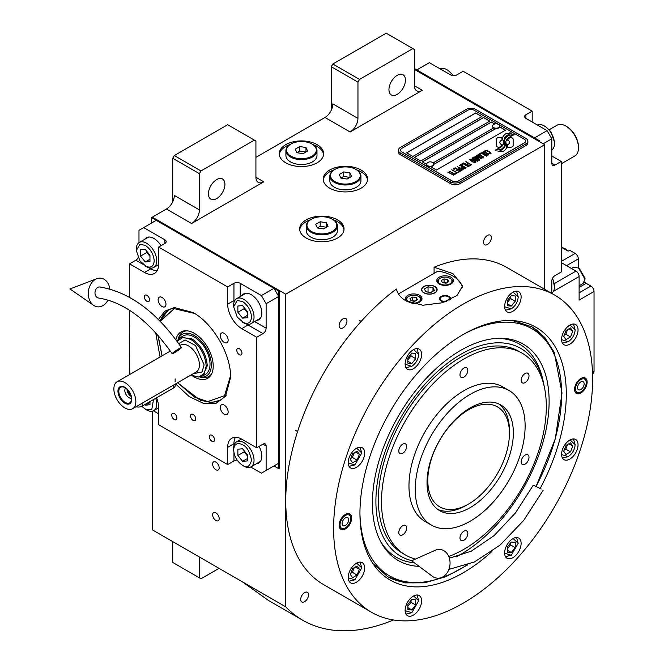 <?xml version="1.0" encoding="UTF-8"?>
<svg xmlns="http://www.w3.org/2000/svg" width="664" height="664" viewBox="0 0 664 664"><rect width="100%" height="100%" fill="white"/><g stroke="black" fill="none" stroke-linecap="round" stroke-linejoin="round"><path stroke-width="1" d="M152.322 411.19L152.322 529.831L285.744 606.854A224.922 129.862 120 0 0 302.784 620.267A224.922 129.862 120 0 0 393.453 619.977M172.731 201.765L172.731 158.264L174.3 155.542L200.984 170.947L254.353 140.137L255.922 141.042L255.922 177.296A11.097 6.408 -60 0 0 258.221 182.376A11.097 6.408 -60 0 0 263.774 181.828L191.564 223.511A11.097 6.408 -60 0 0 199.416 209.915L174.3 195.415A11.097 6.408 120 0 1 166.448 209.011L152.322 217.169L285.744 294.202L285.744 606.854M331.27 110.232L331.27 66.732L332.838 64.01L359.523 79.414L412.892 48.605L414.461 49.509L414.461 85.764A11.097 6.408 -60 0 0 416.76 90.843A11.097 6.408 -60 0 0 422.312 90.296L350.102 131.978A11.097 6.408 -60 0 0 357.954 118.391L332.838 103.891A11.097 6.408 120 0 1 324.986 117.478L255.922 157.36M219.195 518.592A4.665 2.689 -120 0 0 217.161 513.894A4.665 2.689 -120 0 0 213.567 512.649A4.665 2.689 -120 0 0 212.604 514.783A4.665 2.689 -120 0 0 214.638 519.472A4.665 2.689 -120 0 0 218.232 520.725A4.665 2.689 -120 0 0 219.195 518.592M219.195 467.838A4.665 2.689 -120 0 0 217.161 463.148A4.665 2.689 -120 0 0 213.567 461.895A4.665 2.689 -120 0 0 212.604 464.028A4.665 2.689 -120 0 0 214.638 468.726A4.665 2.689 -120 0 0 218.232 469.971A4.665 2.689 -120 0 0 219.195 467.838M285.744 162.796A22.203 12.815 0 0 0 309.939 165.568A22.203 12.815 0 0 0 323.642 153.733A22.203 12.815 0 0 0 317.143 144.669A22.203 12.815 0 0 0 292.948 141.888A22.203 12.815 0 0 0 279.245 153.733A22.203 12.815 0 0 0 285.744 162.796M329.701 188.169A22.203 12.815 0 0 0 353.887 190.95A22.203 12.815 0 0 0 367.59 179.106A22.203 12.815 0 0 0 361.091 170.042A22.203 12.815 0 0 0 336.897 167.262A22.203 12.815 0 0 0 323.194 179.106A22.203 12.815 0 0 0 329.701 188.169M306.154 238.011A22.203 12.815 0 0 0 330.348 240.791A22.203 12.815 0 0 0 344.052 228.947A22.203 12.815 0 0 0 337.544 219.884A22.203 12.815 0 0 0 313.358 217.111A22.203 12.815 0 0 0 299.655 228.947A22.203 12.815 0 0 0 306.154 238.011M539.251 141.498L539.251 140.594L538.462 141.042L414.461 69.454L544.746 144.669L285.744 294.202M199.416 209.915L199.416 173.669L172.731 158.264M357.954 118.391L357.954 82.137L331.27 66.732M544.746 289.355L544.746 144.669M199.416 557.013L199.416 577.854L172.731 562.449L172.731 541.608M199.416 577.854L200.984 578.767L219.037 568.342M242.451 581.863L268.447 600.439L302.784 620.267M346.965 321.069A5.553 3.204 120 0 0 345.819 318.529A5.553 3.204 120 0 0 341.537 320.015A5.553 3.204 120 0 0 339.113 325.601A5.553 3.204 120 0 0 340.267 328.141A5.553 3.204 120 0 0 344.541 326.655A5.553 3.204 120 0 0 346.965 321.069M491.377 237.695A5.553 3.204 120 0 0 490.223 235.156A5.553 3.204 120 0 0 485.948 236.641A5.553 3.204 120 0 0 483.525 242.227A5.553 3.204 120 0 0 484.679 244.767A5.553 3.204 120 0 0 488.953 243.281A5.553 3.204 120 0 0 491.377 237.695M308.544 594.853A5.553 3.204 120 0 0 307.399 592.305A5.553 3.204 120 0 0 303.116 593.799A5.553 3.204 120 0 0 300.701 599.376A5.553 3.204 120 0 0 301.846 601.924A5.553 3.204 120 0 0 306.121 600.43A5.553 3.204 120 0 0 308.544 594.853M312.819 144.536A22.203 12.815 0 0 1 317.143 146.478A22.203 12.815 180 0 1 323.584 154.637M290.068 144.536A22.203 12.815 0 0 0 279.303 154.637M356.767 169.909A22.203 12.815 0 0 1 361.091 171.86A22.203 12.815 180 0 1 367.541 180.01M334.017 169.909A22.203 12.815 0 0 0 323.252 180.01M333.228 219.759A22.203 12.815 0 0 1 337.544 221.701A22.203 12.815 180 0 1 343.993 229.852M310.478 219.759A22.203 12.815 0 0 0 299.705 229.852M208.438 193.83A11.653 6.731 120 0 0 210.853 199.167A11.653 6.731 120 0 0 219.834 196.046A11.653 6.731 120 0 0 224.922 184.318A11.653 6.731 120 0 0 222.506 178.981A11.653 6.731 120 0 0 213.526 182.102A11.653 6.731 120 0 0 208.438 193.83M200.984 170.947L199.416 173.669M388.955 89.615A11.653 6.731 120 0 0 391.37 94.952A11.653 6.731 120 0 0 400.351 91.823A11.653 6.731 120 0 0 405.438 80.095A11.653 6.731 120 0 0 403.023 74.766A11.653 6.731 120 0 0 394.042 77.887A11.653 6.731 120 0 0 388.955 89.615M359.523 79.414L357.954 82.137M174.3 155.542L227.669 124.732L254.353 140.137M332.838 64.01L386.207 33.2L412.892 48.605M497.104 146.794A2.772 1.602 0 0 0 499.062 147.259L499.428 147.259A12.873 7.437 0 0 0 502.05 144.76A4.872 2.814 0 0 1 501.27 144.395A4.872 2.814 0 0 1 499.843 142.403A4.872 2.814 0 0 1 502.1 140.029A19.331 11.155 0 0 1 501.918 138.486A19.331 11.155 0 0 1 501.984 137.548L499.062 137.548A2.772 1.602 0 0 0 496.29 139.141L496.29 145.657A2.772 1.602 0 0 0 497.104 146.794M502.001 144.835A4.872 2.814 180 0 1 501.27 144.486A4.872 2.814 180 0 1 499.843 142.494A4.872 2.814 180 0 1 499.843 142.445M527.855 141.133A6.657 3.843 180 0 0 525.905 138.419L475.681 109.419A6.657 3.843 180 0 0 466.261 109.419L400.334 147.474A6.657 3.843 180 0 0 398.383 150.197A6.657 3.843 180 0 0 400.334 152.919L400.334 154.637L450.565 183.637A6.657 3.843 180 0 0 459.978 183.637L525.905 145.574A6.657 3.843 180 0 0 527.855 142.86L527.855 141.133A6.657 3.843 180 0 1 525.905 143.856L525.905 145.574M400.334 154.637A6.657 3.843 180 0 1 398.383 151.915L398.383 150.197M433.019 162.954L493.576 127.994A3.552 2.05 0 0 1 492.53 126.542L492.53 126.135A3.552 2.05 0 0 0 493.576 127.588A3.552 2.05 180 0 0 497.444 128.028A3.552 2.05 180 0 0 499.635 126.135A3.552 2.05 180 0 0 499.253 125.205A4.216 4.216 0 0 0 492.92 125.205A3.552 2.05 0 0 0 492.53 126.135M406.692 152.869L475.681 113.038L481.881 116.623M414.543 157.401L483.525 117.57L489.725 121.155M499.594 126.849L505.42 130.21M433.708 164.456L495.834 128.592M494.688 124.019L491.377 122.101L422.387 161.933M475.681 112.946L406.609 152.828L412.892 156.447L481.956 116.573L475.681 113.038M495.693 128.584L433.708 164.365M458.409 180.915L524.336 142.86A4.44 2.565 0 0 0 525.639 141.042A4.44 2.565 0 0 0 524.336 139.232L474.113 110.232A4.44 2.565 0 0 0 467.829 110.232L401.903 148.296A4.44 2.565 0 0 0 400.599 150.105A4.44 2.565 0 0 0 401.903 151.915L452.134 180.915A4.44 2.565 0 0 0 458.409 180.915L458.409 181.006A4.44 2.565 180 0 1 452.134 181.006L401.903 152.006A4.44 2.565 180 0 1 400.599 150.197A4.44 2.565 180 0 1 400.608 150.155M489.808 121.105L483.525 117.478L414.461 157.36L420.744 160.978L489.808 121.105M494.788 123.977L491.377 122.01L422.312 161.883L426.603 164.365M430.546 166.647L436.439 170.042L505.503 130.169L499.61 126.766M503.486 142.635A16.89 9.752 180 0 1 503.486 142.677L503.486 142.586A16.89 9.752 0 0 1 503.412 143.499A11.446 6.607 0 0 1 499.926 147.657A131.522 75.937 0 0 1 495.186 150.147L500.689 149.641A20.377 11.761 0 0 0 503.461 147.358A10.632 6.142 0 0 0 504.715 144.462A10.632 6.142 0 0 0 504.648 143.773L504.648 143.864A397.553 229.528 180 0 1 504.2 141.366A16.749 9.669 180 0 1 504.125 140.436A16.749 9.669 180 0 1 504.125 140.386M503.486 142.586A16.89 9.752 0 0 0 502.98 140.22A12.118 6.997 0 0 1 502.606 138.486A12.118 6.997 0 0 1 503.046 136.618L503.046 136.701A12.118 6.997 0 0 0 502.606 138.535M504.125 140.436L504.125 140.345A16.749 9.669 0 0 1 504.507 138.295A10.997 6.349 0 0 1 507.719 135.016A78.966 45.592 0 0 1 511.504 133.09L509.67 132.825L507.686 133.813L505.993 133.572A12.782 7.379 0 0 0 503.046 136.618M504.125 140.345A16.749 9.669 0 0 0 504.2 141.274A397.553 229.528 0 0 0 504.648 143.773M505.37 144.362A16.899 9.752 180 0 1 505.37 144.403L505.37 144.312A16.899 9.752 0 0 1 505.238 145.54A12.757 7.37 0 0 1 502.432 149.292A27.714 16.002 0 0 1 498.008 151.774L503.412 151.251A12.052 6.955 0 0 0 506.591 147.45A14.641 8.458 0 0 0 506.74 146.263A14.641 8.458 0 0 0 506.433 144.553L506.433 144.644A32.079 18.517 180 0 1 505.926 142.635A10.416 6.009 180 0 1 505.885 142.096A10.416 6.009 180 0 1 505.885 142.054M505.37 144.312A16.899 9.752 0 0 0 504.989 142.27A12.616 7.287 0 0 1 504.698 140.71A12.616 7.287 0 0 1 505.005 139.125L505.005 139.208A12.616 7.287 0 0 0 504.698 140.751M505.885 142.096L505.885 142.005A10.416 6.009 0 0 1 506.989 139.324A17.521 10.118 0 0 1 510.342 136.643A44.579 25.738 0 0 1 514.235 134.659L508.898 135.207A13.164 7.603 0 0 0 505.005 139.125M505.885 142.005A10.416 6.009 0 0 0 505.926 142.544A32.079 18.517 0 0 0 506.433 144.553M507.437 147.259L510.367 147.259A2.772 1.602 0 0 0 513.131 145.657L513.131 139.141A2.772 1.602 0 0 0 510.359 137.548L510.002 137.548A12.865 7.428 0 0 0 507.379 140.038A4.872 2.814 0 0 1 509.595 142.403A4.872 2.814 0 0 1 507.321 144.785A19.356 11.172 0 0 1 507.504 146.321A19.356 11.172 0 0 1 507.437 147.259M485.094 151.508L485.625 151.873L485.658 151.043L486.853 150.761L490.239 152.72L489.75 153.409L488.314 153.425L490.074 153.899L491.069 153.318L490.43 152.338L486.936 150.446L485.434 150.363L484.811 150.861L485.094 151.508M488.032 155.21L488.596 154.745L488.314 154.098L485.666 152.388L483.782 151.724L482.388 152.255L485.318 154.612L488.032 155.21M486.446 156.123L481.276 152.77L479.375 153.865L480.08 154.264L481.657 153.351L486.446 156.123M483.184 158.007L483.757 157.542L483.475 156.895L480.827 155.185L478.935 154.521L477.549 155.052L480.47 157.41L483.184 158.007M474.951 156.413L478.545 159.335L473.905 157.019L479.391 160.198L479.873 159.924L475.748 156.629L481.923 158.737L476.428 155.567L480.437 158.239L474.951 156.413M474.428 159.825L477.333 161.252L478.976 160.439L473.482 157.268L472.071 158.215L474.428 159.825M475.341 162.539L475.905 162.074L475.631 161.427L472.984 159.717L471.091 159.053L469.697 159.584L472.627 161.941L475.341 162.539M466.053 161.551L468.311 163.22L466.941 164.008L467.647 164.415L469.016 163.626L470.535 164.498L468.95 165.411L469.656 165.817L471.548 164.722L465.821 161.784M463.738 162.887L469.232 166.058L463.505 163.12M468.178 166.672L462.999 163.319L461.106 164.406L461.812 164.813L463.389 163.9L468.178 166.672M460.683 164.655L466.178 167.826L460.451 164.88M461.737 168.365L463.796 169.063L465.439 168.249L459.629 165.261L462.086 166.681L460.99 167.444L461.737 168.365M459.372 169.727L461.43 170.432L463.074 169.619L457.264 166.631L459.72 168.042L458.625 168.814L459.372 169.727M453.313 168.905L454.018 169.312L455.595 168.399L457.463 169.478L456.093 170.274L456.799 170.673L458.168 169.884L459.687 170.764L458.11 171.677L458.807 172.084L460.708 170.988L455.214 167.818L453.313 168.905M455.803 173.138L456.384 173.478L458.384 172.325L456.965 172.474L451.736 169.818L456.641 172.657L455.803 173.138M453.379 174.541L453.969 174.873L455.969 173.719L454.541 173.868L449.312 171.221L454.226 174.051L453.379 174.541M448.051 171.951L453.545 175.122L447.81 172.175M487.841 154.372L487.002 154.861L485.633 154.43L483.218 152.861L483.658 152.197L487.525 153.882L487.749 154.654L486.156 154.762L483.143 152.629M483.002 157.169L482.155 157.658L480.786 157.227L478.379 155.658L478.81 154.994L482.678 156.679L482.902 157.451L481.309 157.559L478.296 155.426M476.32 159.269L477.955 160.215L476.959 160.796L475.706 160.439L475.316 159.85L476.32 159.269M474.005 159.393L472.826 158.588L473.864 157.849L475.615 158.862L474.005 159.484L472.826 158.588M475.158 161.701L474.312 162.182L472.942 161.759L470.527 160.182L470.967 159.526L474.835 161.211L475.059 161.975L473.465 162.091L470.452 159.958M461.746 167.818L462.791 167.079L464.543 168.092L463.264 168.697L461.746 167.818L462.177 168.341L463.538 168.764L464.543 168.092M459.38 169.187L460.418 168.448L462.177 169.461L460.899 170.067L459.38 169.187L460.152 169.909L461.173 170.133L462.177 169.461M525.639 141.092A4.44 2.565 180 0 1 525.639 141.133A4.44 2.565 180 0 1 524.336 142.951L458.409 181.006M400.334 152.919L450.565 181.911L450.565 183.637M525.905 143.856L459.978 181.911A6.657 3.843 180 0 1 450.565 181.911M503.486 142.677A16.89 9.752 180 0 1 503.412 143.59A11.446 6.607 180 0 1 499.926 147.748A131.522 75.937 180 0 1 495.327 150.172M505.993 133.572L505.993 133.663A12.782 7.379 0 0 0 503.046 136.701M507.686 133.813L505.993 133.663M509.67 132.825L507.686 133.904M511.355 133.157L509.67 132.916M504.715 144.511A10.632 6.142 0 0 0 504.648 143.864M506.74 146.304A14.641 8.458 0 0 0 506.433 144.644M514.085 134.734L508.898 135.298A13.164 7.603 0 0 0 505.005 139.208M505.37 144.403A16.899 9.752 180 0 1 505.238 145.632A12.757 7.37 180 0 1 502.432 149.383A27.714 16.002 180 0 1 498.166 151.799M513.131 145.657L513.131 139.232A2.772 1.602 0 0 0 510.359 137.631L510.002 137.631A12.865 7.428 0 0 0 507.421 140.062M509.595 142.445A4.872 2.814 180 0 1 509.595 142.494A4.872 2.814 180 0 1 507.346 144.868M507.504 146.37A19.356 11.172 180 0 1 507.504 146.412A19.356 11.172 180 0 1 507.454 147.259M501.976 137.631L499.062 137.631A2.772 1.602 0 0 0 496.29 139.232M502.084 140.038A19.331 11.155 180 0 1 501.918 138.568A19.331 11.155 180 0 1 501.918 138.527M485.434 150.363L484.961 150.728M486.255 150.296L485.807 150.371M486.936 150.446L486.255 150.388M487.509 150.653L486.936 150.537M488.148 150.96L487.509 150.745M489.899 151.973L488.148 151.052M490.43 152.338L489.899 152.064M490.223 153.135L489.75 153.5M488.588 154.762L485.035 152.172L483.334 151.799L482.396 152.338M486.687 155.982L481.276 152.861L479.458 153.907M483.749 157.551L480.188 154.969L478.495 154.596L477.549 155.135M478.545 159.335L473.98 157.069M479.806 159.958L475.748 156.629M481.84 158.779L476.188 155.791M480.437 158.239L475.017 156.472M478.893 160.48L473.482 157.36L472.096 158.273M477.955 160.215L476.677 160.904L475.275 160.007M475.615 158.862L474.005 159.484M475.897 162.082L472.345 159.501L470.651 159.128L469.705 159.659M468.311 163.22L467.024 164.058M470.535 164.498L469.033 165.46M471.473 164.772L466.053 161.642M469.157 166.108L463.738 162.979M468.419 166.531L462.999 163.402L461.189 164.456M466.103 167.867L460.683 164.747M465.364 168.299L459.712 165.303M462.086 166.681L461.015 167.502M462.999 169.66L457.338 166.672M459.72 168.042L458.65 168.863M457.463 169.478L456.176 170.316M459.687 170.764L458.185 171.719M460.625 171.03L455.214 167.901L453.396 168.955M458.309 172.366L456.965 172.565L451.81 169.868M456.641 172.657L455.877 173.188M455.886 173.769L454.541 173.96L449.395 171.262M454.226 174.051L453.462 174.582M453.462 175.163L448.051 172.042M426.62 164.406A3.552 2.05 180 0 0 426.603 164.606A3.552 2.05 180 0 0 427.649 166.058A3.552 2.05 0 0 0 431.517 166.498A3.552 2.05 0 0 0 433.708 164.606A3.552 2.05 0 0 0 433.692 164.406M427.649 165.651A3.552 2.05 0 0 0 431.517 166.091A3.552 2.05 0 0 0 433.708 164.199A3.552 2.05 0 0 0 433.326 163.269A4.216 4.216 0 0 0 426.994 163.269A3.552 2.05 180 0 0 426.603 164.199A3.552 2.05 180 0 0 427.649 165.651M499.619 126.343A3.552 2.05 180 0 1 499.635 126.542A3.552 2.05 180 0 1 497.444 128.434A3.552 2.05 180 0 1 493.576 127.994M498.598 124.683A3.552 2.05 180 0 1 499.253 125.205M491.858 551.527A145.906 84.237 -60 0 1 373.849 564.964A145.906 84.237 -60 0 1 359.946 513.264A145.906 84.237 -60 0 1 463.123 334.565A145.906 84.237 -60 0 1 514.841 320.762A145.906 84.237 -60 0 1 566.292 394.134A145.906 84.237 -60 0 1 540.181 488.422M554.689 295.098L506.815 267.459A183.139 105.734 120 0 0 434.082 267.243L452.914 273.585L462.667 285.927L457.039 295.48L442.166 302.792L422.835 305.257L405.828 300.767C400.674 297.729 397.537 293.803 396.408 288.989A183.139 105.734 120 0 0 285.744 500.822A183.139 105.734 120 0 0 323.675 584.66L371.549 612.299A183.139 105.734 120 0 0 512.674 563.238A183.139 105.734 120 0 0 592.62 378.936A183.139 105.734 120 0 0 554.689 295.098A183.139 105.734 120 0 0 413.564 344.159A183.139 105.734 120 0 0 333.627 528.469A183.139 105.734 120 0 0 371.549 612.299M512.965 320.612L532.13 326.929L544.812 337.453L554.241 352.385L562.01 392.98L555.32 438.796L536.139 486.322M467.854 564.807L445.901 576.701L424.603 582.818L404.949 582.867L387.834 576.85L372.786 563.412M434.082 267.243L434.082 273.352M339.113 525.29A8.881 5.129 -60 0 1 342.989 516.36A8.881 5.129 -60 0 1 349.837 513.977A8.881 5.129 -60 0 1 351.671 518.044A8.881 5.129 -60 0 1 347.795 526.984A8.881 5.129 -60 0 1 340.956 529.357A8.881 5.129 -60 0 1 339.113 525.29M574.567 389.361A8.881 5.129 -60 0 1 578.444 380.422A8.881 5.129 -60 0 1 585.283 378.04A8.881 5.129 -60 0 1 587.125 382.107A8.881 5.129 -60 0 1 583.249 391.046A8.881 5.129 -60 0 1 576.41 393.42A8.881 5.129 -60 0 1 574.567 389.361M348.185 577.506A11.653 6.731 120 0 0 350.6 582.843A11.653 6.731 120 0 0 359.581 579.722A11.653 6.731 120 0 0 364.669 567.994A11.653 6.731 120 0 0 362.253 562.657A11.653 6.731 120 0 0 353.273 565.778A11.653 6.731 120 0 0 348.185 577.506M405.123 610.382A11.653 6.731 120 0 0 407.538 615.719A11.653 6.731 120 0 0 416.519 612.598A11.653 6.731 120 0 0 421.607 600.87A11.653 6.731 120 0 0 419.191 595.533A11.653 6.731 120 0 0 410.211 598.654A11.653 6.731 120 0 0 405.123 610.382M504.632 552.938A11.653 6.731 120 0 0 507.047 558.275A11.653 6.731 120 0 0 516.028 555.145A11.653 6.731 120 0 0 521.115 543.418A11.653 6.731 120 0 0 518.7 538.089A11.653 6.731 120 0 0 509.72 541.21A11.653 6.731 120 0 0 504.632 552.938M561.578 454.309A11.653 6.731 120 0 0 563.993 459.646A11.653 6.731 120 0 0 572.974 456.525A11.653 6.731 120 0 0 578.053 444.789A11.653 6.731 120 0 0 575.646 439.46A11.653 6.731 120 0 0 566.666 442.581A11.653 6.731 120 0 0 561.578 454.309M561.578 339.412A11.653 6.731 120 0 0 563.993 344.74A11.653 6.731 120 0 0 572.974 341.62A11.653 6.731 120 0 0 578.053 329.892A11.653 6.731 120 0 0 575.646 324.555A11.653 6.731 120 0 0 566.666 327.676A11.653 6.731 120 0 0 561.578 339.412M504.632 306.536A11.653 6.731 120 0 0 507.047 311.864A11.653 6.731 120 0 0 516.028 308.743A11.653 6.731 120 0 0 521.115 297.016A11.653 6.731 120 0 0 518.7 291.679A11.653 6.731 120 0 0 509.72 294.799A11.653 6.731 120 0 0 504.632 306.536M405.123 363.98A11.653 6.731 120 0 0 407.538 369.317A11.653 6.731 120 0 0 416.519 366.196A11.653 6.731 120 0 0 421.607 354.468A11.653 6.731 120 0 0 419.191 349.131A11.653 6.731 120 0 0 410.211 352.252A11.653 6.731 120 0 0 405.123 363.98M348.185 462.609A11.653 6.731 120 0 0 350.6 467.946A11.653 6.731 120 0 0 359.581 464.825A11.653 6.731 120 0 0 364.669 453.097A11.653 6.731 120 0 0 362.253 447.76A11.653 6.731 120 0 0 353.273 450.881A11.653 6.731 120 0 0 348.185 462.609M398.458 293.928L437.991 271.103A33.3 19.223 180 0 1 452.914 276.075A33.3 19.223 180 0 1 462.493 287.67M434.712 286.591A7.545 4.357 0 0 0 426.487 285.644A7.545 4.357 0 0 0 421.823 289.67A7.545 4.357 0 0 0 424.039 292.749A7.545 4.357 0 0 0 432.264 293.695A7.545 4.357 0 0 0 436.92 289.67A7.545 4.357 0 0 0 434.712 286.591M444.83 301.929A5.553 3.204 180 0 1 441.145 300.999A5.553 3.204 180 0 1 439.518 298.734A5.553 3.204 180 0 1 442.946 295.771A5.553 3.204 180 0 1 448.997 296.468A5.553 3.204 180 0 1 450.615 298.734A5.553 3.204 180 0 1 450.408 299.613M450.956 277.212A8.325 4.806 0 0 0 441.884 276.166A8.325 4.806 0 0 0 436.746 280.606A8.325 4.806 0 0 0 439.186 284.001A8.325 4.806 0 0 0 448.258 285.047A8.325 4.806 0 0 0 453.396 280.606A8.325 4.806 0 0 0 450.956 277.212M411.995 303.44A8.325 4.806 0 0 0 421.997 298.734A8.325 4.806 0 0 0 419.565 295.331A8.325 4.806 0 0 0 410.493 294.293A8.325 4.806 0 0 0 405.355 298.734A8.325 4.806 0 0 0 406.451 301.116M439.576 278.614L440.207 278.249A6.881 3.976 0 0 0 440.207 283.868A6.881 3.976 0 0 0 449.935 283.868A6.881 3.976 0 0 0 449.935 278.249A6.881 3.976 0 0 0 440.207 278.249L439.576 278.614A7.769 4.482 0 0 0 437.302 281.785A7.769 4.482 0 0 0 437.385 282.457M450.565 278.614L449.935 278.249L450.565 278.614A7.769 4.482 0 0 1 452.84 281.785L452.84 282.333M448.781 281.636L447.785 279.486L444.075 278.913L441.352 280.482L442.349 282.632L446.067 283.204L448.781 281.636M444.075 278.913L444.075 282.54L443.585 282.822M446.548 282.922L444.075 282.54M447.785 279.486L447.785 282.208M452.748 282.457A7.769 4.482 0 0 0 452.84 281.785M408.186 296.733L408.808 296.376A6.881 3.976 0 0 0 408.808 301.995A6.881 3.976 0 0 0 418.544 301.995A6.881 3.976 0 0 0 418.544 296.376A6.881 3.976 0 0 0 408.808 296.376L408.186 296.733A7.769 4.482 0 0 0 405.903 299.912A7.769 4.482 0 0 0 405.994 300.584M419.167 296.733L418.544 296.376L419.167 296.733A7.769 4.482 0 0 1 421.449 299.912L421.449 300.46M417.39 299.754L416.394 297.613L412.684 297.04L409.962 298.609L410.958 300.75L414.668 301.332L417.39 299.754M412.684 297.04L412.684 300.667L412.195 300.941M415.158 301.049L412.684 300.667M416.394 297.613L416.394 300.336M421.358 300.584A7.769 4.482 0 0 0 421.449 299.912M446.382 301.365A4.739 2.739 180 0 1 441.718 300.667A4.739 2.739 0 0 1 440.738 297.613A4.739 2.739 0 0 1 448.424 296.791A4.739 2.739 180 0 1 449.395 297.613L450.134 298.568A5.553 3.204 180 0 1 450.532 299.298M440.738 297.613L440 298.568A5.553 3.204 0 0 0 439.609 299.298M449.395 297.613A4.739 2.739 180 0 1 448.972 300.286M387.212 576.476A144.287 83.307 120 0 0 422.321 582.237L424.786 581.905A142.627 82.344 120 0 0 466.443 565.33M536.089 486.297A142.627 82.344 120 0 0 561.619 394.117A142.627 82.344 120 0 0 554.979 356.394L554.042 354.095A144.287 83.307 120 0 0 531.499 326.572M359.946 513.571A142.627 82.344 120 0 0 424.786 581.905M554.979 356.394A142.627 82.344 120 0 0 463.389 334.415M456.093 556.922A124.957 72.144 -60 0 0 549.12 401.33A124.957 72.144 120 0 0 499.145 338.283A124.957 72.144 120 0 0 372.413 503.353A124.957 72.144 -60 0 0 381.186 542.612A124.957 72.144 -60 0 0 419.1 566.367M414.369 562.831A123.064 71.056 -60 0 1 380.372 541.077M411.921 560.665A120.001 69.288 -60 0 1 375.907 501.337A120.001 69.288 120 0 1 451.429 360.344A120.001 69.288 120 0 1 543.567 383.103L542.82 379.683A123.064 71.056 -60 0 0 497.411 338.349M544.264 386.672A120.001 69.288 120 0 0 543.567 383.103M522.178 353.223A116.54 67.288 -60 0 0 463.904 359A116.54 67.288 120 0 0 387.768 461.696A116.54 67.288 120 0 0 405.638 555.079L402.492 553.27A116.54 67.288 -60 0 1 378.356 499.917A116.54 67.288 120 0 1 429.226 382.638A116.54 67.288 120 0 1 519.04 351.414L522.178 353.223A116.54 67.288 -60 0 1 540.039 446.615A116.54 67.288 -60 0 1 463.904 549.311A116.54 67.288 120 0 1 448.739 556.44M423.881 286.499L423.881 286.499A7.769 4.482 0 0 0 423.881 292.841A7.769 4.482 0 0 0 434.87 292.841A7.769 4.482 0 0 0 434.87 286.499L434.87 286.499A7.769 4.482 0 0 0 423.881 286.499M432.994 287.578L428.048 286.806L424.421 288.906L425.749 291.762L430.704 292.525L434.322 290.434L432.994 287.578L432.994 291.197M428.048 286.806L428.048 292.118M470.187 507.62A61.046 35.242 -60 0 1 439.659 510.649A61.046 35.242 -60 0 1 430.305 461.729A61.046 35.242 -60 0 1 470.187 407.937A61.046 35.242 -60 0 1 500.706 404.907A61.046 35.242 -60 0 1 510.068 453.827A61.046 35.242 -60 0 1 470.187 507.62M437.759 509.404A61.046 35.242 120 0 0 466.261 505.354A61.046 35.242 120 0 1 437.759 509.404M509.412 431.982A61.046 35.242 120 0 0 498.681 403.886A61.046 35.242 -60 0 1 509.429 430.587L509.429 433.31A57.718 33.325 -60 0 0 468.618 409.746A57.718 33.325 -60 0 0 427.807 480.437A57.718 33.325 120 0 0 468.618 504.001A57.718 33.325 120 0 0 509.429 433.31M405.638 555.079A116.54 67.288 120 0 0 415.44 559.096M470.187 394.341A77.696 44.861 -60 0 1 509.031 390.49A77.696 44.861 -60 0 1 520.941 452.748A77.696 44.861 -60 0 1 470.187 521.215A77.696 44.861 120 0 1 431.334 525.066A77.696 44.861 120 0 1 419.424 462.808A77.696 44.861 120 0 1 470.187 394.341M431.334 525.066L425.06 521.439A77.696 44.861 120 0 1 413.149 459.181A77.696 44.861 120 0 1 463.904 390.714A77.696 44.861 -60 0 1 502.756 386.871L509.031 390.49M402.733 453.221A5.553 3.204 120 0 0 406.36 448.333A5.553 3.204 120 0 0 405.505 443.884A5.553 3.204 120 0 0 402.733 444.158A5.553 3.204 120 0 0 399.106 449.047A5.553 3.204 120 0 0 399.96 453.495A5.553 3.204 120 0 0 402.733 453.221M402.733 534.786A5.553 3.204 120 0 0 406.36 529.897A5.553 3.204 120 0 0 405.505 525.448A5.553 3.204 120 0 0 402.733 525.722A5.553 3.204 120 0 0 399.106 530.611A5.553 3.204 120 0 0 399.96 535.059A5.553 3.204 120 0 0 402.733 534.786M463.904 540.247A5.553 3.204 120 0 0 467.531 535.358A5.553 3.204 120 0 0 466.684 530.909A5.553 3.204 120 0 0 463.904 531.183A5.553 3.204 120 0 0 460.276 536.072A5.553 3.204 120 0 0 461.131 540.521A5.553 3.204 120 0 0 463.904 540.247M525.075 464.153A5.553 3.204 120 0 0 528.702 459.256A5.553 3.204 120 0 0 527.855 454.815A5.553 3.204 120 0 0 525.075 455.089A5.553 3.204 120 0 0 521.456 459.978A5.553 3.204 120 0 0 522.302 464.426A5.553 3.204 120 0 0 525.075 464.153M525.075 382.588A5.553 3.204 120 0 0 528.702 377.7A5.553 3.204 120 0 0 527.855 373.251A5.553 3.204 120 0 0 525.075 373.525A5.553 3.204 120 0 0 521.456 378.414A5.553 3.204 120 0 0 522.302 382.862A5.553 3.204 120 0 0 525.075 382.588M463.904 377.119A5.553 3.204 120 0 0 467.531 372.23A5.553 3.204 120 0 0 466.684 367.781A5.553 3.204 120 0 0 463.904 368.063A5.553 3.204 120 0 0 460.276 372.952A5.553 3.204 120 0 0 461.131 377.401A5.553 3.204 120 0 0 463.904 377.119M349.023 466.311L354.858 464.916L361.764 452.956L360.054 447.212M348.185 462.874L354.858 464.916M361.764 452.956L356.659 448.208M357.124 460.169L359.39 454.325L357.124 451.105L352.592 453.719L350.326 459.563L352.592 462.783L357.124 460.169L352.41 457.446L354.227 452.782M359.39 454.325L355.464 452.059M350.775 458.392L352.41 457.446M349.023 581.216L354.858 579.821L361.764 567.861L360.054 562.109M348.185 577.771L354.858 579.821M361.764 567.861L356.659 563.105M357.124 575.066L359.39 569.231L357.124 566.002L352.592 568.625L350.326 574.46L352.592 577.68L357.124 575.066L352.41 572.351L354.227 567.678M359.39 569.231L355.464 566.965M350.775 573.289L352.41 572.351M504.64 553.203L511.305 555.245L505.478 556.639M511.305 555.245L518.211 543.285L516.501 537.541M518.211 543.285L513.106 538.537M515.231 542.388L511.305 542.04L507.379 546.92L507.379 552.158L511.305 552.506L515.231 547.626L515.231 542.388M515.231 547.626L510.516 544.903L510.516 543.019M507.379 548.813L510.516 544.903M511.305 552.506L507.379 550.24M561.578 339.669L568.243 341.719C572.409 338.806 574.717 334.822 575.157 329.759L573.447 324.015M568.243 341.719L562.416 343.114M575.157 329.759L570.044 325.003M565.985 330.523L563.719 336.357L565.985 339.586L570.509 336.963L572.775 331.128L570.509 327.908L565.985 330.523M572.775 331.128L568.857 328.863M570.509 336.963L565.803 334.249L567.612 329.576M564.168 335.195L565.803 334.249M405.131 364.245L411.796 366.296C415.963 363.382 418.262 359.39 418.702 354.327L413.597 349.579M418.702 354.327L417 348.583M405.97 367.682L411.796 366.296M407.87 363.2L411.796 363.548L415.722 358.668L415.722 353.439L411.796 353.082L407.87 357.962L407.87 363.2M411.796 363.548L407.87 361.282M415.722 358.668L411.016 355.945L411.016 354.061M407.87 359.855L411.016 355.945M405.131 610.648L411.796 612.698L405.97 614.092M411.796 612.698L418.702 600.737L417 594.986M418.702 600.737L413.597 595.981M415.722 599.841L411.796 599.492L407.87 604.373L407.87 609.602L411.796 609.95L415.722 605.07L415.722 599.841M415.722 605.07L411.016 602.356L411.016 600.463M407.87 606.257L411.016 602.356M411.796 609.95L407.87 607.684M561.578 454.574L568.243 456.616C572.409 453.711 574.717 449.719 575.157 444.656L573.447 438.912M568.243 456.616L562.416 458.011M575.157 444.656L570.044 439.908M565.985 445.419L563.719 451.263L565.985 454.483L570.509 451.869L572.775 446.025L570.509 442.805L565.985 445.419M572.775 446.025L568.857 443.759M570.509 451.869L565.803 449.146L567.612 444.473M564.168 450.092L565.803 449.146M504.64 306.793L511.305 308.843C515.471 305.93 517.771 301.946 518.211 296.883L513.106 292.127M518.211 296.883L516.501 291.139M505.478 310.237L511.305 308.843M507.379 305.747L511.305 306.104L515.231 301.215L515.231 295.986L511.305 295.638L507.379 300.518L507.379 305.747M511.305 306.104L507.379 303.838M515.231 301.215L510.516 298.501L510.516 296.609M507.379 302.402L510.516 298.501M348.982 513.645A8.881 5.129 -60 0 1 349.687 514.791L350.418 516.559A7.595 4.391 -60 0 1 350.766 518.567A7.595 4.391 120 0 1 343.479 528.569L341.587 528.826A8.881 5.129 120 0 1 340.242 528.785M343.479 528.569A7.595 4.391 120 0 1 340.026 524.767A7.595 4.391 -60 0 1 344.417 516.127A7.595 4.391 -60 0 1 350.418 516.559M348.691 519.763A4.665 2.689 120 0 0 347.728 517.63A4.665 2.689 120 0 0 344.135 518.883A4.665 2.689 120 0 0 342.101 523.572A4.665 2.689 120 0 0 343.064 525.705A4.665 2.689 120 0 0 346.658 524.46A4.665 2.689 120 0 0 348.691 519.763M578.933 392.632A7.595 4.391 -60 0 1 575.472 388.83A7.595 4.391 120 0 1 579.871 380.198A7.595 4.391 120 0 1 585.864 380.621A7.595 4.391 120 0 1 586.221 382.63A7.595 4.391 -60 0 1 578.933 392.632L577.033 392.889A8.881 5.129 -60 0 1 575.688 392.847M585.864 380.621L585.142 378.853A8.881 5.129 120 0 0 584.428 377.708M577.547 387.635A4.665 2.689 120 0 0 578.518 389.768A4.665 2.689 120 0 0 582.104 388.523A4.665 2.689 120 0 0 584.146 383.825A4.665 2.689 120 0 0 583.175 381.692A4.665 2.689 120 0 0 579.589 382.945A4.665 2.689 120 0 0 577.547 387.635M160.049 356.991L155.7 332.689M158.43 319.517L164.863 311.125L174.358 307.556L193.133 312.57C213.152 323.534 231.113 354.634 230.599 377.451L225.552 396.217L216.173 403.231L203.45 403.363L189.232 396.591L175.587 383.9M159.825 320.919L168.623 309.739L175.304 307.49M138.983 242.667L138.983 230.308L156.248 220.34L273.975 288.309L278.681 296.468L278.681 463.215L266.123 470.469L266.123 446A4.44 2.565 -60 0 0 265.21 443.967A4.44 2.565 -60 0 0 262.986 444.183L266.123 446M266.123 470.469L261.417 473.183L250.718 467.008M237.197 460.202A4.44 2.565 0 0 0 233.952 460.949L233.952 452.79M156.538 397.794A19.978 11.537 60 0 1 158.605 407.48L158.605 424.703L227.669 464.576L233.952 460.949M158.605 413.83L153.401 410.817M129.721 374.496L129.563 310.271M129.563 297.314L129.563 263.84L135.846 260.213A4.44 2.565 120 0 0 138.12 257.781M273.975 288.309L261.417 295.555L240.227 283.32A4.44 2.565 180 0 0 233.952 283.32L227.669 286.948L227.669 304.17L233.952 300.543L233.952 283.32M143.69 227.586L164.88 239.82A4.44 2.565 180 0 1 166.183 241.638A4.44 2.565 180 0 1 164.88 243.447L158.605 247.074L227.669 286.948M278.681 296.468L266.123 303.714L261.417 295.555M266.123 303.714L266.123 328.182A4.44 2.565 -60 0 1 262.986 333.618L256.711 337.246L256.711 447.81L262.986 444.183M171.71 415.05A3.66 2.116 -120 0 0 173.312 418.735A3.66 2.116 -120 0 0 176.134 419.714A3.66 2.116 -120 0 0 176.89 418.038A3.66 2.116 -120 0 0 175.296 414.353A3.66 2.116 -120 0 0 172.466 413.373A3.66 2.116 -120 0 0 171.71 415.05M209.384 436.796A3.66 2.116 -120 0 0 210.978 440.481A3.66 2.116 -120 0 0 213.808 441.469A3.66 2.116 -120 0 0 214.563 439.792A3.66 2.116 -120 0 0 212.961 436.107A3.66 2.116 -120 0 0 210.139 435.119A3.66 2.116 -120 0 0 209.384 436.796M256.412 463.738A14.982 8.649 -120 0 0 258.703 463.049A14.982 8.649 -120 0 0 261.807 456.193A14.982 8.649 -120 0 0 259.093 446.432M227.669 464.576L227.669 447.353A19.978 11.537 60 0 1 231.811 438.207A19.978 11.537 60 0 1 241.796 439.203L256.711 447.81M236.766 350.202A3.66 2.116 -120 0 0 238.368 353.887A3.66 2.116 -120 0 0 241.19 354.866A3.66 2.116 -120 0 0 241.945 353.19A3.66 2.116 -120 0 0 240.343 349.505A3.66 2.116 -120 0 0 237.521 348.525A3.66 2.116 -120 0 0 236.766 350.202M144.329 296.833A3.66 2.116 -120 0 0 145.931 300.518A3.66 2.116 -120 0 0 148.753 301.498A3.66 2.116 -120 0 0 149.508 299.821A3.66 2.116 -120 0 0 147.906 296.136A3.66 2.116 -120 0 0 145.084 295.156A3.66 2.116 -120 0 0 144.329 296.833M190.543 415.954A3.66 2.116 -120 0 0 192.145 419.64A3.66 2.116 -120 0 0 194.967 420.619A3.66 2.116 -120 0 0 195.731 418.942A3.66 2.116 -120 0 0 194.129 415.257A3.66 2.116 -120 0 0 191.307 414.278A3.66 2.116 -120 0 0 190.543 415.954M256.711 337.246L241.796 328.638A19.978 11.537 60 0 1 227.669 304.17M158.605 247.074L158.605 264.297A19.978 11.537 60 0 1 154.463 273.435A19.978 11.537 60 0 1 144.478 272.447L150.753 268.82L149.026 267.824M129.563 263.84L144.478 272.447M220.29 335.619A5.553 3.204 -120 0 0 222.714 341.205A5.553 3.204 -120 0 0 226.988 342.69A5.553 3.204 -120 0 0 228.142 340.151A5.553 3.204 -120 0 0 225.718 334.565A5.553 3.204 -120 0 0 221.444 333.079A5.553 3.204 -120 0 0 220.29 335.619M158.132 299.73A5.553 3.204 -120 0 0 160.555 305.315A5.553 3.204 -120 0 0 164.83 306.801A5.553 3.204 -120 0 0 165.983 304.261A5.553 3.204 -120 0 0 163.56 298.675A5.553 3.204 -120 0 0 159.285 297.19A5.553 3.204 -120 0 0 158.132 299.73M220.29 407.389A5.553 3.204 -120 0 0 222.714 412.975A5.553 3.204 -120 0 0 226.988 414.461A5.553 3.204 -120 0 0 228.142 411.921A5.553 3.204 -120 0 0 225.718 406.335A5.553 3.204 -120 0 0 221.444 404.849A5.553 3.204 -120 0 0 220.29 407.389M160.987 245.697A14.982 8.649 -120 0 0 146.404 237.72A14.982 8.649 -120 0 0 144.661 239.372M256.412 320.546A14.982 8.649 -120 0 0 258.703 319.865A14.982 8.649 -120 0 0 261.807 313.001A14.982 8.649 -120 0 0 255.267 297.92A14.982 8.649 -120 0 0 243.721 293.911A14.982 8.649 -120 0 0 241.978 295.555M226.075 395.437L220.788 400.093L211.359 402.542L200.262 400.234L177.578 382.754M162.041 355.838L157.841 335.063M177.653 382.705L194.311 397.006L177.653 382.705L194.311 397.006L207.251 401.72L224.532 395.719L230.566 375.733M194.635 313.474L174.283 308.685L160.198 321.293M168.98 309.54A52.166 30.121 -120 0 0 160.954 319.417A52.166 30.121 -120 0 1 168.98 309.54A52.166 30.121 -120 0 0 160.954 319.417L160.456 320.637M207.268 401.72L208.571 401.903L207.268 401.72L224.532 395.719L230.566 376.073L224.532 395.719L207.251 401.72L194.311 397.006L208.571 401.903A52.166 30.121 -120 0 0 221.137 399.886A52.166 30.121 -120 0 1 208.571 401.903A52.166 30.121 -120 0 0 221.137 399.886M158.073 335.328L162.116 355.788M192.668 375.932A26.726 15.43 60 0 0 194.311 376.969A26.726 15.43 -120 0 0 211.335 374.454A26.726 15.43 -120 0 1 194.311 376.969A26.726 15.43 60 0 1 192.668 375.932A26.726 15.43 60 0 0 194.311 376.969A26.726 15.43 -120 0 0 211.335 374.454A26.726 15.43 -120 0 0 194.311 333.32A26.726 15.43 60 0 0 186.103 330.747A26.726 15.43 60 0 1 194.311 333.32A26.726 15.43 -120 0 1 211.335 374.454A26.726 15.43 -120 0 0 194.311 333.32A26.726 15.43 60 0 0 186.103 330.747A26.726 15.43 60 0 0 175.877 339.711A26.726 15.43 60 0 1 186.103 330.747A26.726 15.43 60 0 0 175.877 339.711M211.758 373.608A25.713 14.849 60 0 1 199.831 377.036A25.713 14.849 60 0 0 211.758 373.608A25.713 14.849 60 0 1 199.831 377.036L199.54 376.944M178.052 339.719L178.11 339.42A25.713 14.849 60 0 1 187.049 330.805A25.713 14.849 60 0 0 178.11 339.42A25.713 14.849 60 0 1 187.049 330.805M199.814 376.911A24.062 13.894 -120 0 0 211.102 361.623A24.062 13.894 -120 0 0 194.311 335.494A24.062 13.894 60 0 0 178.209 339.503A24.062 13.894 60 0 1 194.311 335.494A24.062 13.894 -120 0 1 211.102 361.623A24.062 13.894 -120 0 1 199.814 376.911A24.062 13.894 -120 0 0 211.102 361.623A24.062 13.894 -120 0 0 194.311 335.494A24.062 13.894 60 0 0 178.209 339.503M198.627 377.027L202.669 375.957L205.417 374.371A22.203 12.815 -120 0 0 208.82 356.585A22.203 12.815 -120 0 0 194.311 337.022A22.203 12.815 60 0 0 183.214 335.918A22.203 12.815 60 0 1 194.311 337.022A22.203 12.815 -120 0 1 208.82 356.585A22.203 12.815 -120 0 1 205.417 374.371A22.203 12.815 -120 0 0 208.82 356.585A22.203 12.815 -120 0 0 194.311 337.022A22.203 12.815 60 0 0 183.214 335.918L180.467 337.503L177.529 340.449M194.311 313.284L174.283 308.685L160.447 320.654L174.283 308.685L194.311 313.284M151.541 223.062L151.541 217.618L278.681 291.023L278.681 468.651L273.975 465.937M278.681 468.651L279.469 468.203L279.469 290.575L278.681 291.023M151.541 217.618L152.322 217.169L279.469 290.575M141.731 406.327L146.52 409.929A14.425 8.333 -120 0 0 153.733 410.642A14.425 8.333 -120 0 0 155.691 398.284M146.52 409.929L145.258 409.207L151.765 409.721L153.492 399.562M144.802 404.575L145.258 405.148L149.973 404.733L149.973 401.587M145.258 405.148L149.973 402.434M243.837 466.12L242.584 465.389C246.809 468.419 249.797 466.701 251.531 460.227C249.797 451.752 246.809 446.581 242.584 444.731C237.189 442.274 234.201 443.992 233.637 449.893L233.637 449.893C234.201 456.45 237.189 461.621 242.584 465.389L243.837 466.12A14.425 8.333 -120 0 0 251.05 466.834A14.425 8.333 -120 0 0 253.266 455.272A14.425 8.333 -120 0 0 243.837 442.556A14.425 8.333 -120 0 0 236.625 441.842A14.425 8.333 -120 0 0 233.637 448.441L233.637 449.893L233.637 448.441M247.29 454.641L242.584 448.781L237.87 449.204L237.87 455.479L242.584 461.339L247.29 460.916L247.29 454.641M242.584 461.339L247.29 458.616M237.87 455.479L244.153 451.852L247.29 455.761M244.153 450.731L244.153 451.852M243.837 322.928L242.584 322.206C247.979 324.663 250.959 322.936 251.531 317.035C250.959 310.478 247.979 305.315 242.584 301.539L237.214 300.51L233.637 306.702L237.214 317.035L243.837 322.928A14.425 8.333 -120 0 0 251.05 323.642A14.425 8.333 -120 0 0 254.038 317.035A14.425 8.333 -120 0 0 243.837 299.364A14.425 8.333 -120 0 0 236.625 298.651A14.425 8.333 -120 0 0 233.637 305.257L233.637 306.702M237.87 312.287L242.584 318.147L247.29 317.732L247.29 311.449L242.584 305.589L237.87 306.013L237.87 312.287L244.153 308.669L247.29 312.57M242.584 318.147L247.29 315.433M244.153 307.548L244.153 308.669M146.52 266.737L145.258 266.015C150.653 268.472 153.641 266.754 154.206 260.852C153.641 254.287 150.653 249.124 145.258 245.356L139.897 244.319L136.311 250.519L139.897 260.852L146.52 266.737A14.425 8.333 -120 0 0 153.733 267.451A14.425 8.333 -120 0 0 156.721 260.852A14.425 8.333 -120 0 0 146.52 243.173A14.425 8.333 -120 0 0 139.299 242.46A14.425 8.333 -120 0 0 136.311 249.066L136.311 250.519M140.552 256.105L145.258 261.965L149.973 261.541L149.973 255.267L145.258 249.407L140.552 249.822L140.552 256.105L146.835 252.478L149.973 256.387M145.258 261.965L149.973 259.242M146.835 251.357L146.835 252.478M543.177 143.764L551.809 138.776L547.094 130.625L534.545 137.871L416.818 69.903L429.376 62.657L450.565 74.891A4.44 2.565 180 0 0 456.84 74.891L463.123 71.264L532.188 111.137L525.905 114.764L525.905 118.391A4.44 2.565 180 0 1 524.61 116.573A4.44 2.565 180 0 1 525.905 114.764M551.809 293.438L551.809 281.063A4.44 2.565 -60 0 1 554.946 275.626L561.229 271.999L561.229 161.435L554.946 165.062A4.44 2.565 -60 0 1 552.73 165.278A4.44 2.565 -60 0 1 551.809 163.244L551.809 138.776M547.094 130.625L525.905 118.391M532.188 111.137L532.188 122.01M561.229 161.435L551.809 155.998M539.251 140.594L414.461 68.541M552.672 278.058L554.473 286.773A14.425 8.333 60 0 1 551.809 293.173M552.431 278.523A14.425 8.333 60 0 1 554.473 286.773L554.473 285.321M440.074 68.832A14.425 8.333 60 0 1 446.955 69.72L446.955 69.72A14.425 8.333 60 0 1 453.072 75.613M448.208 70.45L453.595 75.638M537.392 125.015A14.425 8.333 60 0 1 544.272 125.911L544.272 125.911A14.425 8.333 60 0 1 554.473 143.582A14.425 8.333 60 0 1 551.809 149.981M545.526 126.633L550.896 131.804L554.473 142.129L554.473 143.582M190.908 375.052L198.511 377.044L204.138 373.782L206.197 366.08C205.284 354.742 200.146 345.844 190.784 339.387L183.09 337.32L177.006 341.246M202.669 375.957L207.268 365.789C206.33 354.244 201.101 345.189 191.564 338.607L180.467 337.503M130.941 395.312A4.665 2.689 60 0 1 127.845 389.942M131.273 396.499A5.885 3.395 60 0 1 126.973 389.22A5.885 3.395 -120 0 1 126.973 389.062M125.679 388.033A5.885 3.395 -120 0 0 124.824 390.465A5.885 3.395 60 0 0 127.139 396.109A5.885 3.395 60 0 0 131.513 398.143M131.53 398.732A8.989 5.188 -120 0 0 122.906 386.896A8.989 5.188 -120 0 0 118.814 391.395A8.989 5.188 60 0 0 124.019 401.612A8.989 5.188 60 0 0 131.115 401.114A8.989 5.188 60 0 0 131.53 398.732M131.762 399.23A9.769 5.636 -120 0 0 124.857 387.27A9.769 5.636 -120 0 0 117.951 391.262A9.769 5.636 -120 0 0 124.857 403.222A9.769 5.636 -120 0 0 131.762 399.23M135.846 401.587A15.538 8.972 -120 0 0 129.057 385.95A15.538 8.972 -120 0 0 117.088 381.792A15.538 8.972 -120 0 0 113.868 388.905A15.538 8.972 -120 0 0 120.649 404.542A15.538 8.972 -120 0 0 132.626 408.7A15.538 8.972 -120 0 0 135.846 401.587M135.946 406.783A5.553 3.204 -0 0 0 142.121 406.119L173.52 388A5.553 3.204 -0 0 0 175.138 385.734L175.138 384.157M306.311 225.868A15.538 8.972 180 0 0 310.86 232.209A15.538 8.972 0 0 0 327.8 234.16A15.538 8.972 0 0 0 337.387 225.868L337.387 230.765A15.538 8.972 0 0 1 327.8 239.048A15.538 8.972 0 0 1 310.86 237.106A15.538 8.972 180 0 1 306.311 230.765L306.311 225.868A15.538 8.972 180 0 1 310.86 219.527A15.538 8.972 180 0 1 311.101 219.386M337.387 225.868A15.538 8.972 0 0 0 332.838 219.527L332.365 219.253L332.838 219.527M311.333 231.396A14.874 8.59 180 0 1 311.333 219.253A14.874 8.59 180 0 1 332.365 219.253A14.874 8.59 0 0 1 332.365 231.396A14.874 8.59 0 0 1 311.333 231.396M317.317 227.943L323.509 228.897L328.041 226.283L326.381 222.706L320.189 221.751L315.657 224.366L317.317 227.943L320.189 226.283L320.189 221.751M326.381 222.706L326.381 227.237L320.189 226.283M329.859 176.026A15.538 8.972 180 0 0 334.407 182.368A15.538 8.972 0 0 0 351.339 184.31A15.538 8.972 0 0 0 360.934 176.026L360.934 180.915A15.538 8.972 0 0 1 351.339 189.207A15.538 8.972 0 0 1 334.407 187.265A15.538 8.972 180 0 1 329.859 180.915L329.859 176.026A15.538 8.972 180 0 1 334.407 169.677A15.538 8.972 180 0 1 334.648 169.544M360.934 176.026A15.538 8.972 0 0 0 356.385 169.677L355.912 169.411L356.385 169.677M334.88 181.554A14.874 8.59 180 0 1 334.88 169.411A14.874 8.59 180 0 1 355.912 169.411A14.874 8.59 0 0 1 355.912 181.554A14.874 8.59 0 0 1 334.88 181.554M340.864 178.093L347.056 179.056L351.588 176.441L349.928 172.864L343.736 171.91L339.204 174.524L340.864 178.093L343.736 176.441L343.736 171.91M349.928 172.864L349.928 177.396L343.736 176.441M285.902 150.653A15.538 8.972 180 0 0 290.458 156.994A15.538 8.972 0 0 0 307.391 158.937A15.538 8.972 0 0 0 316.985 150.653L316.985 155.542A15.538 8.972 0 0 1 307.391 163.834A15.538 8.972 0 0 1 290.458 161.883A15.538 8.972 180 0 1 285.902 155.542L285.902 150.653A15.538 8.972 180 0 1 290.458 144.304A15.538 8.972 180 0 1 290.699 144.171M316.985 150.653A15.538 8.972 0 0 0 312.429 144.304L311.964 144.038L312.429 144.304M290.932 156.181A14.874 8.59 180 0 1 290.923 144.038A14.874 8.59 180 0 1 311.964 144.038A14.874 8.59 0 0 1 311.964 156.181A14.874 8.59 0 0 1 290.932 156.181M296.916 152.72L303.099 153.683L307.631 151.06L305.979 147.491L299.788 146.536L295.256 149.151L296.916 152.72L299.788 151.06L299.788 146.536M305.979 147.491L305.979 152.023L299.788 151.06M179.238 348.5A5.553 0.515 146.2 0 0 174.433 351.671A5.553 0.515 146.2 0 0 172.183 353.721A5.553 0.515 146.2 0 0 174.358 352.775A5.553 0.515 146.2 0 0 179.172 349.604A5.553 0.515 146.2 0 0 181.413 347.554A5.553 0.515 146.2 0 0 179.238 348.5M181.413 347.554C156.978 312.229 129.787 292.044 99.832 286.989A5.553 4.158 96.9 0 0 97.724 287.454A5.553 4.158 96.9 0 0 95.002 293.413A5.553 4.158 96.9 0 0 98.496 298.012C124.367 302.145 148.927 320.712 172.183 353.721M109.867 289.014A14.425 10.807 96.9 0 0 96.844 278.697A14.425 10.807 96.9 0 0 95.417 279.378A14.425 10.807 96.9 0 0 88.345 292.177A14.425 10.807 96.9 0 0 93.607 305.34A14.425 10.807 96.9 0 0 102.912 305.623A14.425 10.807 96.9 0 0 108.008 300.028M541.168 488.978L533.283 485.16L541.168 488.978M443.826 550.672A14.425 11.421 96.4 0 1 448.798 569.695A14.425 11.421 96.4 0 1 433.368 576.941A14.425 11.421 96.4 0 1 432.364 576.277L411.638 560.789L435.269 550.265A14.425 11.421 96.4 0 1 443.826 550.672M549.252 129.721L557.054 125.214A17.762 10.25 60 0 1 565.936 126.094L566.716 126.542A16.65 9.611 60 0 1 578.493 146.935L578.493 147.84A17.762 10.25 60 0 1 574.816 155.974L561.229 163.817M565.936 126.094A17.762 10.25 60 0 1 578.493 147.84M584.403 282.059A11.097 6.408 -120 0 0 586.188 283.329L590.894 286.043A4.44 2.565 60 0 1 594.031 291.479L579.116 300.095L579.116 276.531A4.44 2.565 60 0 0 575.979 271.095L561.229 262.57M561.229 247.166L568.135 251.158L569.704 250.245L575.198 253.424A4.44 2.565 60 0 1 578.336 258.86L578.336 267.65L585.009 279.204L583.05 283.52L579.116 285.794M594.031 291.479L594.031 371.234A4.44 2.565 60 0 1 593.11 373.268L592.537 373.6M571.413 268.455L573.621 267.185L579.116 268.098L585.009 278.299L585.009 279.204M166.448 209.011L191.564 223.511M422.312 90.296L414.461 85.764M324.986 117.478L350.102 131.978M263.774 181.828L255.922 177.296M459.978 181.911L459.978 183.637M233.952 445.727L233.952 443.735A19.978 11.537 60 0 1 235.454 437.277M235.056 443.261A4.44 2.565 -0 0 0 233.952 443.735L227.669 447.353M142.909 264.297L135.846 260.213M151.716 268.098A4.44 2.565 -60 0 1 150.753 268.82A19.978 11.537 60 0 0 157.102 270.746M164.88 239.82L164.88 243.447M240.227 296.567L240.227 283.32M235.056 300.078A4.44 2.565 0 0 0 233.952 300.543A19.978 11.537 60 0 0 234.027 302.261M266.123 328.182L254.652 321.559M262.986 333.618L248.079 325.011A19.978 11.537 60 0 1 246.626 324.09M249.033 324.281A4.44 2.565 -60 0 1 248.079 325.011L241.796 328.638M551.809 163.244L554.946 165.062M132.626 408.7L196.195 371.998A15.538 8.972 -120 0 0 199.416 364.885A15.538 8.972 -120 0 0 192.635 349.247A15.538 8.972 -120 0 0 180.658 345.089L179.994 345.471M193.199 373.732L202.005 371.998L204.122 364.885L195.515 345.512L185.065 339.96L178.724 343.637M142.121 406.119L142.121 403.222M173.52 388L173.52 385.095M575.979 271.095L554.357 283.578M561.229 261.483L575.198 253.424M579.116 276.531L553.427 291.363M592.479 372.13L594.031 371.234M566.566 265.658L578.336 258.86M590.894 286.043L579.116 292.841M586.188 283.329L579.116 287.404M437.302 281.785L437.302 282.333M405.903 299.912L405.903 300.46M295.804 430.538L297.572 431.567M359.407 320.38L361.174 321.401M468.618 504.001L466.261 505.354M158.605 407.829L153.733 410.642M260.446 461.405L251.05 466.834M241.488 439.029L236.625 441.842M246.02 293.222L236.625 298.651M260.446 318.214L251.05 323.642M148.703 237.04L139.299 242.46M158.605 264.646L153.733 267.451M117.088 381.792L170.357 351.032M175.138 378.903L175.138 381.692M311.333 219.253L310.86 219.527M334.88 169.411L334.407 169.677M290.923 144.038L290.458 144.304M93.607 305.34L69.969 288.956L96.844 278.697M533.283 485.16L515.53 512.84L494.116 535.591L471.224 551.186L449.37 558.183M543.119 490.298L523.713 520.393L500.116 545.061L474.461 561.96L448.914 569.397M567.62 250.859L564.973 248.469L561.935 247.581"/></g></svg>
